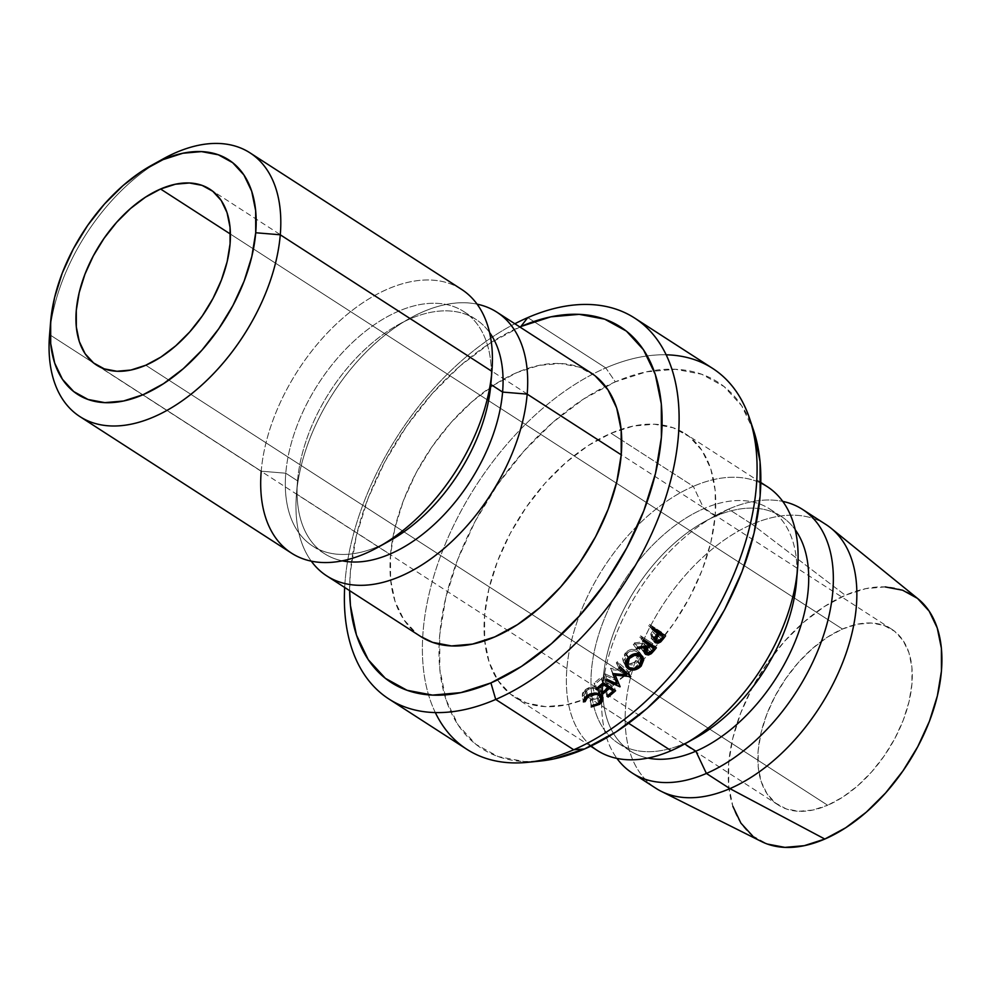 <?xml version="1.0" encoding="UTF-8"?>
<svg xmlns="http://www.w3.org/2000/svg" width="991" height="991" viewBox="0 0 991 991"><rect width="100%" height="100%" fill="white"/><g stroke="black" fill="none" stroke-linecap="round" stroke-linejoin="round"><path stroke-width="0.74" stroke-dasharray="4.96 3.72" d="M261.203 471.332A156.912 93.625 122.8 0 1 261.215 471.183L49.587 334.624L50.578 322.409L49.587 334.624L261.215 471.183L285.78 473.227L297.535 480.821A139.483 83.219 -57.2 0 0 324.441 553.647A139.483 83.219 -57.2 0 0 342.267 560.819A139.483 83.219 122.8 0 1 297.498 481.279A139.483 83.219 122.8 0 1 297.535 480.821L296.482 493.952L390.528 554.638A156.912 93.625 -57.2 0 0 420.791 636.569M842.461 629.037L230.42 234.074L842.461 629.037L857.314 624.243L871.324 623.005L883.935 625.395L894.662 631.317L903.111 640.533L908.933 652.685L911.918 667.327L911.955 683.877L909.032 701.702L903.272 720.123L894.885 738.431L884.195 755.922L871.622 771.927L857.649 785.826L842.808 797.086L827.658 805.262A104.612 62.421 -57.2 0 0 904.275 717.459A104.612 62.421 -57.2 0 0 891.776 629.248A104.612 62.421 -57.2 0 0 842.461 629.037A104.612 62.421 -57.2 0 0 765.845 716.852A104.612 62.421 -57.2 0 0 778.331 805.051A104.612 62.421 -57.2 0 0 827.658 805.262L812.793 810.068L798.796 811.295L786.185 808.904L775.457 802.995L767.009 793.779L761.187 781.614L758.202 766.984L758.165 750.435L761.088 732.597L766.848 714.177L775.235 695.868L785.913 678.377L798.486 662.372L812.471 648.486L827.312 637.225L842.461 629.037M145.776 365.233L827.658 805.262L145.776 365.233M514.837 323.76A226.654 135.234 -57.2 0 0 344.67 587.452A226.654 135.234 122.8 0 1 514.837 323.76M520.845 326.535L490.211 343.084L460.183 365.852L431.915 393.947L406.496 426.303L384.892 461.682L367.934 498.708L356.277 535.97L350.368 572.03L349.65 590.673A211.554 126.229 122.8 0 1 519.829 326.968M435.322 712.566A226.654 135.234 122.8 0 1 422.674 637.733A226.654 135.234 122.8 0 1 592.791 374.115A226.654 135.234 122.8 0 1 605.774 367.934L615.349 381.845A217.946 130.032 -57.2 0 0 605.538 386.416A217.946 130.032 -57.2 0 0 439.137 644.274A217.946 130.032 -57.2 0 0 540.095 761.076M384.099 543.725A139.483 83.219 122.8 0 1 312.685 546.053A139.483 83.219 122.8 0 1 285.78 473.227A139.483 83.219 -57.2 0 0 389.723 540.789M461.633 289.422A156.912 93.625 -57.2 0 0 339.541 321.047A156.912 93.625 -57.2 0 0 261.215 471.183A156.912 93.625 -57.2 0 0 291.465 553.114M311.273 561.141A156.912 93.625 122.8 0 1 296.482 493.952A156.912 93.625 -57.2 0 0 296.433 494.459A156.912 93.625 -57.2 0 0 311.273 561.141M712.64 368.404A226.654 135.234 -57.2 0 0 605.774 367.934L527.782 317.603L605.774 367.934A226.654 135.234 -57.2 0 0 592.791 374.115A226.654 135.234 -57.2 0 0 422.674 637.733A226.654 135.234 -57.2 0 0 466.848 749.295M628.604 723.257L588.827 697.59A156.912 93.625 122.8 0 1 585.879 698.828L588.827 697.59L628.604 723.257M591.193 745.95A156.912 93.625 122.8 0 1 580.515 612.488A156.912 93.625 122.8 0 1 693.328 486.358L621.741 440.165L693.328 486.358A156.912 93.625 -57.2 0 0 578.41 618.074A156.912 93.625 -57.2 0 0 597.139 750.373M611.026 433.253L621.741 440.153L611.026 433.253A156.912 93.625 122.8 0 1 685.016 433.575A156.912 93.625 122.8 0 1 647.866 655.051A156.912 93.625 122.8 0 1 643.679 659.288L654.778 647.581L673.645 623.587L689.674 597.35L702.247 569.887L710.894 542.25L715.279 515.506L715.217 490.681L710.745 468.718L702 450.484L689.34 436.659L673.236 427.79L654.32 424.21L633.311 426.043L611.026 433.253A156.912 93.625 122.8 0 0 484.698 640.768A156.912 93.625 122.8 0 0 514.849 697.268A156.912 93.625 122.8 0 0 585.805 698.853L566.542 704.787L545.533 706.633L526.617 703.053L510.514 694.171L497.854 680.359L489.12 662.112L484.636 640.161L484.587 615.337L488.959 588.592L497.606 560.956L510.192 533.492L526.221 507.256L545.075 483.249L566.047 462.413L588.307 445.529L611.026 433.253M661.22 791.326A156.912 93.625 122.8 0 1 635.565 660.601A156.912 93.625 122.8 0 1 752.107 524.289L728.596 509.114L715.601 516.212L703.845 508.631L693.328 486.358L703.845 508.631A139.483 83.219 -57.2 0 0 591.726 694.716A139.483 83.219 122.8 0 1 703.845 508.631L715.601 516.212A139.483 83.219 -57.2 0 0 613.454 633.299A139.483 83.219 -57.2 0 0 630.103 750.893A139.483 83.219 -57.2 0 0 647.941 758.078A139.483 83.219 122.8 0 1 603.172 678.525A139.483 83.219 122.8 0 1 704.328 521.774A139.483 83.219 122.8 0 1 715.601 516.212L728.596 509.114A156.912 93.625 -57.2 0 0 715.911 515.37A156.912 93.625 -57.2 0 0 602.107 691.718A156.912 93.625 -57.2 0 0 616.935 758.4A156.912 93.625 122.8 0 1 620.143 624.9A156.912 93.625 122.8 0 1 728.596 509.114L752.107 524.289A156.912 93.625 -57.2 0 0 637.188 656.005A156.912 93.625 -57.2 0 0 655.918 788.303M689.773 740.983A139.483 83.219 122.8 0 1 684.112 743.597L671.13 750.695L684.112 743.597A139.483 83.219 122.8 0 1 618.347 743.312A139.483 83.219 122.8 0 1 591.726 694.728A139.483 83.219 -57.2 0 0 684.112 743.597L684.682 743.956L684.112 743.597A139.483 83.219 -57.2 0 0 695.385 738.035M885.223 586.92L865.849 588.617L845.298 595.257L752.107 524.289L845.298 595.257A144.711 86.341 -57.2 0 0 737.824 720.977A144.711 86.341 -57.2 0 0 761.472 841.532M918.075 598.861A144.711 86.341 -57.2 0 0 845.298 595.257L824.339 606.579L803.812 622.162L784.476 641.375L767.084 663.512L752.293 687.704L740.698 713.037L732.721 738.518L728.682 763.181L728.732 786.086L732.869 806.327M752.603 835.896L767.455 844.072M826.085 524.611A156.912 93.625 -57.2 0 0 752.107 524.289A156.912 93.625 122.8 0 1 831.028 528.191M728.596 509.114A156.912 93.625 122.8 0 1 782.779 501.409A156.912 93.625 -57.2 0 0 728.596 509.114M715.601 516.212A139.483 83.219 122.8 0 1 795.253 529.789A139.483 83.219 -57.2 0 0 781.366 516.497A139.483 83.219 -57.2 0 0 715.601 516.212M796.541 581.283A139.483 83.219 -57.2 0 0 703.845 508.631A139.483 83.219 122.8 0 1 769.611 508.916A139.483 83.219 122.8 0 1 796.913 574.953M767.307 486.68A156.912 93.625 -57.2 0 0 693.328 486.358A156.912 93.625 122.8 0 1 760.828 483.075M643.654 659.312A156.912 93.625 122.8 0 1 595.876 694.307A156.912 93.625 122.8 0 1 588.827 697.59L611.546 685.314L633.819 668.43L643.654 659.312M420.494 636.383L416.468 633.484L403.808 619.66L395.062 601.426L390.578 579.462L390.528 554.638L394.913 527.893L403.56 500.257L416.133 472.794L432.163 446.557L451.016 422.562L471.989 401.714L494.261 384.83L516.98 372.554L539.265 365.357L560.274 363.511L579.19 367.091L595.281 375.973M753.829 431.122L741.689 405.79L724.111 386.589L701.752 374.264L675.478 369.284L646.305 371.848L615.349 381.845L583.798 398.902L552.867 422.352L523.744 451.301L497.544 484.636L475.284 521.08L457.817 559.221L445.814 597.598L439.731 634.748L439.793 669.235L446.024 699.72L458.164 725.053L475.754 744.241L498.114 756.567L524.375 761.546L539.377 761.15M590.958 372.876A156.912 93.625 -57.2 0 0 468.854 404.501A156.912 93.625 -57.2 0 0 390.528 554.638L296.482 493.952A156.912 93.625 122.8 0 1 477.105 304.163A156.912 93.625 -57.2 0 0 410.237 318.111A156.912 93.625 -57.2 0 0 296.482 493.952L297.535 480.821A139.483 83.219 122.8 0 1 398.655 324.515A139.483 83.219 122.8 0 1 489.591 332.542A139.483 83.219 -57.2 0 0 475.692 319.251A139.483 83.219 -57.2 0 0 367.165 347.358A139.483 83.219 -57.2 0 0 297.535 480.821L285.78 473.227L261.215 471.183A156.912 93.625 122.8 0 1 387.431 289.199A156.912 93.625 122.8 0 1 491.945 370.845M163.354 158.795A156.912 93.625 -57.2 0 0 49.587 334.624A156.912 93.625 122.8 0 1 157.396 162.251M490.917 383.567A139.483 83.219 -57.2 0 0 397.775 311.546A139.483 83.219 -57.2 0 0 285.78 473.227A139.483 83.219 122.8 0 1 355.41 339.777A139.483 83.219 122.8 0 1 463.937 311.657A139.483 83.219 122.8 0 1 490.842 384.483M753.556 430.292A217.946 130.032 -57.2 0 0 615.349 381.845L605.774 367.934A226.654 135.234 122.8 0 1 666.187 354.803M653.936 639.406L651.793 638.774L654.345 639.381L657.021 638.142L659.634 635.07A217.946 130.032 -57.2 0 0 660.601 633.794A217.946 130.032 122.8 0 1 659.634 635.07L662.322 637.684L659.634 635.07L657.021 638.142L659.659 640.88L657.021 638.142L654.419 639.368M651.793 638.774L650.79 633.955L651.793 638.774L654.159 641.35L651.037 638.142L654.655 642.069M650.79 633.955L654.469 637.758L650.79 633.955L653.304 630.251L657.095 633.906L653.304 630.251L650.79 633.955M654.06 629.235A217.946 130.032 122.8 0 1 653.304 630.251A217.946 130.032 122.8 0 0 654.06 629.235M652.722 628.368L648.325 625.532L652.14 629.149L648.325 625.532L652.722 628.368M653.119 627.823L649.266 624.256A217.946 130.032 122.8 0 1 648.325 625.532A217.946 130.032 122.8 0 0 649.266 624.256L661.703 632.283L665.568 635.85L661.703 632.283A217.946 130.032 122.8 0 1 661.17 633.014A217.946 130.032 -57.2 0 0 661.703 632.283L649.266 624.256L653.119 627.823M654.035 637.87L652.264 637.077L651.929 635.157L655.336 630.065L653.453 632.518L652.759 637.523L656.389 641.388L652.759 637.523L657.553 635.318L654.035 637.87M659.486 632.741A217.946 130.032 122.8 0 1 657.553 635.318L661.282 639.046L657.553 635.318A217.946 130.032 122.8 0 0 659.486 632.741M656.153 635.194L653.453 632.518L656.153 635.194M654.035 638.96L652.759 637.523M600.558 695.806L601.413 693.143L599.951 689.451L596.025 687.308L592.729 686.961L588.679 687.766L585.272 689.686L582.522 693.081L582.287 695.546L584.033 695.286L585.384 691.582L589.063 689.055L595.046 688.373L597.548 689.389L599.691 693.167L597.164 697.243L590.413 699.411L591.243 706.992L590.153 700.625L598.366 698.122L599.332 702.681L598.366 698.122L600.558 695.806L598.366 698.122L590.153 700.625L591.54 705.741L590.413 699.411L597.164 697.243L598.477 703.437L597.164 697.243L599.592 691.991L597.548 689.389L598.626 693.626L597.548 689.389C593.882 687.543 590.215 687.927 586.561 690.504L587.552 695.199L586.561 690.504L584.033 695.286L584.504 697.924L584.033 695.286L582.287 695.546L583.365 701.913L582.287 695.546L585.272 689.686L586.585 695.88L585.272 689.686L592.729 686.961L594.241 692.994L592.729 686.961L598.775 688.522L600.36 694.493L598.775 688.522L601.277 691.693L600.992 694.976M625.371 663.759L623.314 661.592L625.11 653.032L628.021 657.764L625.11 653.032C629.186 649.117 633.373 648.238 637.696 650.393L640.57 654.679M640.62 656.562L638.291 661.369L640.359 664.738L638.291 661.369L626.795 664.515L631.973 664.924L635.442 663.673L638.291 661.369L640.644 655.336L639.777 652.499L636.011 649.576L631.317 649.439L627.922 650.74L623.215 655.893L622.645 658.953L623.401 661.74L625.47 663.834M624.826 656.215L628.715 651.942L634.265 650.678L636.68 651.57L638.984 655.596L636.965 660.601L631.837 663.536L626.535 662.719L624.268 658.755L624.826 656.215M638.216 653.8L636.68 651.57C633.15 649.848 629.731 650.604 626.436 653.812L628.542 657.231L626.436 653.812L624.813 660.923L629.235 667.661L626.535 662.719C630.127 664.503 633.596 663.797 636.965 660.601L639.864 665.333L636.965 660.601L638.179 653.007L636.68 651.57L638.216 653.8M653.106 649.439L650.678 646.491L647.978 649.439L650.406 652.561L647.978 649.439L644.782 650.703L647.978 649.439L650.678 646.491L653.106 649.439M644.497 650.703L642.54 650.084L644.398 652.586L641.635 649.266L644.893 653.651M642.54 650.084C640.459 648.176 640.669 645.872 643.159 643.159L645.55 646.107L643.159 643.159L633.286 644.373L636.495 648.746L633.286 644.373L643.159 643.159L641.103 646.875L641.227 648.498L642.54 650.084L645.191 650.678M637.808 647.21L634.537 642.899A217.946 130.032 122.8 0 1 633.286 644.373A217.946 130.032 122.8 0 0 634.537 642.899L644.398 641.648L647.829 645.773L644.398 641.648L634.537 642.899L637.808 647.21M645.203 640.657A217.946 130.032 122.8 0 1 644.398 641.648A217.946 130.032 122.8 0 0 645.203 640.657M643.902 639.814L639.455 636.953L642.924 641.028L639.455 636.953L643.902 639.814M643.952 639.752L640.446 635.727A217.946 130.032 122.8 0 1 639.455 636.953A217.946 130.032 122.8 0 0 640.446 635.727L652.896 643.754L656.389 647.78L652.896 643.754A217.946 130.032 122.8 0 1 651.954 644.918A217.946 130.032 -57.2 0 0 652.896 643.754L640.446 635.727L643.952 639.752M651.62 645.327A217.946 130.032 122.8 0 1 650.678 646.491A217.946 130.032 -57.2 0 0 651.62 645.327M644.868 649.229L642.775 647.891L642.787 646.541L646.479 641.487L644.423 643.964L643.568 648.894L645.996 652.115L643.568 648.894L648.548 646.702L644.868 649.229M650.629 644.162A217.946 130.032 122.8 0 1 648.548 646.702L651.917 650.889L648.548 646.702A217.946 130.032 122.8 0 0 650.629 644.162M646.045 652.177L646.826 653.218L646.045 652.177M646.095 646.021L644.423 643.964L646.095 646.021M644.596 650.443L643.568 648.894M607.768 695.546L606.554 691.148L605.278 690.331L606.926 696.252L605.278 690.331L606.554 691.148L607.768 695.546M612.388 688.708L611.249 685.239A217.946 130.032 122.8 0 1 605.278 690.331A217.946 130.032 122.8 0 0 611.249 685.239L607.421 682.774L608.561 686.23L607.421 682.774A217.946 130.032 122.8 0 1 601.438 687.853L602.664 692.251L601.438 687.853L600.162 687.036L601.81 692.957L600.162 687.036L601.438 687.853A217.946 130.032 -57.2 0 0 607.421 682.774L611.249 685.239L612.388 688.708M607.285 685.413L606.145 681.944A217.946 130.032 122.8 0 1 600.162 687.036A217.946 130.032 122.8 0 0 606.145 681.944L601.364 678.86L602.751 683.072L601.364 678.86A217.946 130.032 122.8 0 1 595.38 683.939L596.607 688.336L595.38 683.939L594.105 683.121L595.752 689.042L594.105 683.121L595.38 683.939A217.946 130.032 -57.2 0 0 601.364 678.86L606.145 681.944L607.285 685.413M603.135 682.737L601.203 677.051A217.946 130.032 122.8 0 1 594.105 683.121A217.946 130.032 122.8 0 0 601.203 677.051L613.652 685.078L615.584 690.764L613.652 685.078A217.946 130.032 122.8 0 1 606.554 691.148A217.946 130.032 -57.2 0 0 613.652 685.078L601.203 677.051L603.135 682.737M624.132 669.743L616.315 662.793L618.842 667.909L616.315 662.793L624.132 669.743L610.753 668.268L624.132 669.743M613.07 673.595L610.753 668.268A217.946 130.032 122.8 0 1 610.506 668.504L612.81 673.843L610.506 668.504A217.946 130.032 122.8 0 0 610.753 668.268L613.07 673.595M613.107 674.537L612.81 673.843M606.963 679.306L604.882 673.756L615.015 678.451L604.882 673.756A217.946 130.032 122.8 0 1 603.767 674.772L605.798 680.359L603.767 674.772L615.745 680.322L603.767 674.772A217.946 130.032 122.8 0 0 604.882 673.756L606.963 679.306M618.124 682.006L617.814 681.288L618.124 682.006M620.118 686.676L618.012 681.151A217.946 130.032 122.8 0 1 617.851 681.3A217.946 130.032 -57.2 0 0 618.012 681.151L620.118 686.676M614.569 673.744L618.012 681.151L614.569 673.744M630.61 676.618L628.096 671.489L612.872 669.817L628.096 671.489L630.61 676.618M630.771 676.457L628.257 671.328A217.946 130.032 122.8 0 1 628.096 671.489A217.946 130.032 -57.2 0 0 628.257 671.328L630.771 676.457M619.982 666.77L617.393 661.703L628.257 671.328L617.393 661.703A217.946 130.032 122.8 0 1 616.315 662.793A217.946 130.032 122.8 0 0 617.393 661.703L619.982 666.77M209.906 189.231L891.776 629.248M324.441 553.647L312.685 546.053M296.433 494.459L297.498 481.279M590.673 746.198L514.849 697.268M630.103 750.893L618.347 743.312M715.911 515.37L704.328 521.774M602.107 691.718L603.172 678.525M781.366 516.497L769.611 508.916M760.84 482.506L685.016 433.575M410.237 318.111L398.655 324.515M475.692 319.251L463.937 311.657M96.461 365.022L778.331 805.051M599.592 691.991L600.187 694.394M601.277 691.693L602.788 697.59M623.314 661.592L626.027 666.646M639.542 652.152L642.626 656.55M624.813 660.923L625.532 662.236M638.179 653.007L638.811 653.936"/><path stroke-width="1.49" d="M326.745 575.882A156.912 93.625 122.8 0 1 311.273 561.141A156.912 93.625 -57.2 0 0 436.213 554.849A156.912 93.625 -57.2 0 0 527.175 394.121A156.912 93.625 122.8 0 1 448.836 544.257A156.912 93.625 122.8 0 1 326.745 575.882L420.791 636.569A156.912 93.625 -57.2 0 0 542.895 604.944A156.912 93.625 -57.2 0 0 621.221 454.807L527.175 394.121L502.598 392.077A139.483 83.219 122.8 0 1 342.267 560.819A139.483 83.219 -57.2 0 0 502.598 392.077L490.842 384.483L491.895 371.352L280.28 234.793L255.715 232.749A139.483 83.219 122.8 0 1 143.509 394.529A139.483 83.219 122.8 0 1 50.615 321.951A139.483 83.219 122.8 0 1 50.652 321.493L50.702 343.567L54.678 363.078L62.445 379.293L73.706 391.569L88.013 399.46L104.835 402.643L123.503 401.008L143.311 394.616L163.503 383.703L183.298 368.689L201.941 350.157L218.701 328.826L232.947 305.501L244.133 281.097L251.813 256.533L255.715 232.749L255.666 210.687L251.677 191.176L243.91 174.961L232.662 162.673L218.342 154.794L201.532 151.598L182.864 153.246L163.044 159.638L142.853 170.551L123.057 185.565L104.427 204.084L87.654 225.428L73.408 248.741L62.235 273.157L54.542 297.721L50.652 321.493A139.483 83.219 122.8 0 1 151.772 165.2A139.483 83.219 122.8 0 1 255.715 232.749L280.28 234.793A156.912 93.625 122.8 0 1 201.953 384.929A156.912 93.625 122.8 0 1 79.85 416.554A156.912 93.625 122.8 0 1 49.587 334.624A156.912 93.625 -57.2 0 0 49.55 335.144A156.912 93.625 -57.2 0 0 154.063 416.79A156.912 93.625 -57.2 0 0 280.28 234.793L491.895 371.352A156.912 93.625 122.8 0 1 378.141 547.193A156.912 93.625 122.8 0 1 261.203 471.332M160.579 189.008A104.612 62.421 122.8 0 1 209.906 189.231A104.612 62.421 122.8 0 1 222.393 277.43A104.612 62.421 122.8 0 1 145.776 365.233L130.923 370.039L116.913 371.266L104.303 368.875L93.575 362.966L85.127 353.75L79.305 341.585L76.319 326.956L76.282 310.406L79.206 292.568L84.966 274.148L93.352 255.839L104.043 238.348L116.616 222.343L130.589 208.457L145.442 197.197L160.579 189.008L175.444 184.215L189.442 182.988L202.053 185.367L212.792 191.288L221.228 200.504L227.05 212.656L230.048 227.298L230.073 243.848L227.162 261.674L221.389 280.094L213.003 298.415L202.325 315.894L189.752 331.898L175.766 345.797L160.926 357.057L145.776 365.233A104.612 62.421 122.8 0 1 96.461 365.022A104.612 62.421 122.8 0 1 83.962 276.823A104.612 62.421 122.8 0 1 160.579 189.008L230.42 234.074L160.579 189.008M527.522 762.339L540.095 761.076A217.946 130.032 -57.2 0 0 584.517 748.985L573.715 749.766L495.723 699.435L490.917 682.923A211.554 126.229 122.8 0 1 349.662 590.673L350.43 605.501L356.475 635.095L368.256 659.684L385.338 678.315L407.041 690.281L432.534 695.112L460.865 692.622L490.917 682.923L521.539 666.373L551.566 643.605L579.834 615.498L605.253 583.142L626.869 547.763L643.828 510.737L655.485 473.487L661.381 437.427L661.319 403.956L655.274 374.35L643.493 349.773L626.423 331.13L604.721 319.176L579.215 314.345L550.897 316.823L520.845 326.535L527.782 317.603A226.654 135.234 -57.2 0 0 514.837 323.76A226.654 135.234 122.8 0 1 527.782 317.603A226.654 135.234 122.8 0 1 634.649 318.074A226.654 135.234 122.8 0 1 661.715 509.176A226.654 135.234 122.8 0 1 495.723 699.435A226.654 135.234 122.8 0 1 388.856 698.965A226.654 135.234 122.8 0 1 344.67 587.452A226.654 135.234 -57.2 0 0 495.723 699.435L573.715 749.766A226.654 135.234 122.8 0 1 527.522 762.339A226.654 135.234 122.8 0 1 435.322 712.566M519.829 326.968A211.554 126.229 122.8 0 1 520.845 326.535L519.829 326.968M378.141 547.193L389.723 540.789A139.483 83.219 -57.2 0 0 490.842 384.483A139.483 83.219 122.8 0 1 384.099 543.725M79.85 416.554L291.465 553.114A156.912 93.625 -57.2 0 0 413.569 521.489A156.912 93.625 -57.2 0 0 491.895 371.352A156.912 93.625 -57.2 0 0 461.633 289.422L250.017 152.862A156.912 93.625 122.8 0 1 280.28 234.793A156.912 93.625 -57.2 0 0 163.354 158.795L151.772 165.2M388.856 698.965L466.848 749.295A226.654 135.234 -57.2 0 0 573.715 749.766A226.654 135.234 -57.2 0 0 739.707 559.506A226.654 135.234 -57.2 0 0 712.64 368.404L634.649 318.074M590.673 746.198L597.139 750.373A156.912 93.625 -57.2 0 0 671.13 750.695L628.604 723.257L671.13 750.695A156.912 93.625 122.8 0 1 591.193 745.95M695.868 751.19L684.682 743.956L695.868 751.19A139.483 83.219 122.8 0 1 647.941 758.078A139.483 83.219 -57.2 0 0 695.868 751.19L706.397 773.451L695.868 751.19A139.483 83.219 -57.2 0 0 792.193 648.436A139.483 83.219 -57.2 0 0 795.253 529.789A139.483 83.219 122.8 0 1 792.193 648.436A139.483 83.219 122.8 0 1 695.868 751.19M616.935 758.4A156.912 93.625 -57.2 0 0 706.397 773.451A156.912 93.625 122.8 0 1 632.407 773.129A156.912 93.625 122.8 0 1 616.935 758.4M632.407 773.129L655.918 788.303A156.912 93.625 -57.2 0 0 729.909 788.625L706.397 773.451L729.909 788.625A156.912 93.625 122.8 0 1 661.22 791.326L761.472 841.532A144.711 86.341 -57.2 0 0 824.822 839.043L729.909 788.625L824.822 839.043L845.769 827.72L866.307 812.149L885.644 792.924L903.036 770.787L917.815 746.595L929.422 721.262L937.387 695.781L941.438 671.118L941.388 648.225L937.251 627.972L929.186 611.162L917.517 598.415L902.665 590.227L885.223 586.92M732.869 806.327L740.921 823.149L752.603 835.896M767.455 844.072L784.897 847.379L804.271 845.682L824.822 839.043A144.711 86.341 -57.2 0 0 929.211 721.807A144.711 86.341 -57.2 0 0 918.075 598.861L831.028 528.191A156.912 93.625 122.8 0 1 843.093 661.505A156.912 93.625 122.8 0 1 729.909 788.625A156.912 93.625 -57.2 0 0 844.827 656.909A156.912 93.625 -57.2 0 0 826.085 524.611L802.574 509.436A156.912 93.625 122.8 0 1 821.316 641.734A156.912 93.625 122.8 0 1 706.397 773.451A156.912 93.625 -57.2 0 0 826.457 625.804A156.912 93.625 -57.2 0 0 782.779 501.409A156.912 93.625 122.8 0 1 802.574 509.436M796.913 574.953A139.483 83.219 122.8 0 1 689.773 740.983M760.828 483.075A156.912 93.625 122.8 0 1 797.606 568.091A156.912 93.625 122.8 0 1 683.815 744.439A156.912 93.625 122.8 0 1 671.13 750.695A156.912 93.625 -57.2 0 0 786.049 618.979A156.912 93.625 -57.2 0 0 767.307 486.68L760.84 482.506M683.815 744.439L695.385 738.035A139.483 83.219 -57.2 0 0 796.541 581.283L797.606 568.091M612.81 673.843L617.145 683.951L612.81 673.843A226.654 135.234 -57.2 0 0 613.07 673.595L626.622 674.896L618.842 667.909A226.654 135.234 -57.2 0 0 619.982 666.77L630.771 676.457A226.654 135.234 122.8 0 1 630.61 676.618L615.188 675.144L620.118 686.676A226.654 135.234 122.8 0 1 619.957 686.825L605.798 680.359A226.654 135.234 -57.2 0 0 606.963 679.306L617.145 683.951L612.896 673.756L617.145 683.951L606.963 679.306A226.654 135.234 -57.2 0 1 605.798 680.359L619.957 686.825L617.851 681.3L615.745 680.322L617.814 681.288L619.957 686.825A226.654 135.234 -57.2 0 0 620.118 686.676L614.569 673.744L615.188 675.144L630.61 676.618A226.654 135.234 -57.2 0 0 630.771 676.457L619.982 666.77A226.654 135.234 -57.2 0 1 618.842 667.909L626.622 674.896L613.07 673.595A226.654 135.234 -57.2 0 1 612.81 673.843L613.107 674.537M603.135 682.737L615.584 690.764A226.654 135.234 122.8 0 1 608.201 697.069L606.926 696.252A226.654 135.234 -57.2 0 0 613.132 690.962L609.304 688.497A226.654 135.234 122.8 0 1 603.085 693.774L601.81 692.957A226.654 135.234 -57.2 0 0 608.028 687.667L603.246 684.583A226.654 135.234 122.8 0 1 597.028 689.872L595.752 689.042A226.654 135.234 -57.2 0 0 603.135 682.737A226.654 135.234 -57.2 0 1 595.752 689.042L597.028 689.872A226.654 135.234 -57.2 0 0 603.246 684.583L608.028 687.667L607.285 685.413L608.028 687.667A226.654 135.234 -57.2 0 1 601.81 692.957L603.085 693.774A226.654 135.234 -57.2 0 0 609.304 688.497L613.132 690.962L612.388 688.708L613.132 690.962A226.654 135.234 -57.2 0 1 606.926 696.252L608.201 697.069L607.768 695.546L608.201 697.069A226.654 135.234 -57.2 0 0 615.584 690.764L603.135 682.737M643.952 639.752L656.389 647.78A226.654 135.234 122.8 0 1 654.097 650.616L651.285 653.688L648.448 655.014L645.76 654.456L644.46 652.846L644.373 651.186L646.541 647.334L636.495 648.746A226.654 135.234 -57.2 0 0 637.808 647.21L647.829 645.773A226.654 135.234 -57.2 0 0 648.659 644.732L642.924 641.028A226.654 135.234 -57.2 0 0 643.952 639.752A226.654 135.234 -57.2 0 1 642.924 641.028L648.659 644.732L643.902 639.814L648.659 644.732A226.654 135.234 -57.2 0 1 647.829 645.773L637.808 647.21A226.654 135.234 -57.2 0 1 636.495 648.746L646.541 647.334L644.819 653.552L645.76 654.456L651.285 653.688L654.097 650.616L653.106 649.439L654.097 650.616A226.654 135.234 -57.2 0 0 656.389 647.78L643.952 639.752M643.716 659.87L641.189 666.088L638.241 668.491L631.131 669.966L628.121 668.826L626.077 666.72L625.371 663.871L626.869 659.188L630.92 655.361L634.389 653.973L637.87 653.75L640.843 654.84L642.899 656.983L643.716 659.87M599.679 704.316L591.243 706.992L591.54 705.741L598.477 703.437L601.153 699.25L599.084 695.397L596.557 694.406L590.463 695.174L586.647 697.813L585.161 701.616L583.365 701.913L585.049 697.268L590.103 693.873L596 693.031L600.36 694.493L602.379 696.549L602.924 699.188L601.971 701.925L599.679 704.316L602.999 697.726L600.36 694.493L594.241 692.994L586.585 695.88L583.365 701.913L585.161 701.616L587.874 696.698C591.714 693.96 595.455 693.527 599.084 695.397L601.066 697.986L598.477 703.437L591.54 705.741L591.243 706.992L599.679 704.316L599.332 702.681L599.679 704.316M653.119 627.823L665.568 635.85A226.654 135.234 122.8 0 1 663.413 638.749L660.687 641.945L657.962 643.258L655.385 642.688L654.469 637.758L657.095 633.906A226.654 135.234 -57.2 0 0 657.875 632.853L652.14 629.149A226.654 135.234 -57.2 0 0 653.119 627.823A226.654 135.234 -57.2 0 1 652.14 629.149L657.875 632.853L652.722 628.368L657.875 632.853A226.654 135.234 -57.2 0 1 657.095 633.906L654.469 637.758L655.385 642.688L660.687 641.945L663.413 638.749L662.322 637.684L663.413 638.749A226.654 135.234 -57.2 0 0 665.568 635.85L653.119 627.823M595.281 375.973L607.954 389.785L616.687 408.032L621.171 429.983L621.221 454.807L616.836 481.552L608.189 509.188L595.616 536.651L579.586 562.888L560.733 586.895L539.761 607.731L517.488 624.615L494.782 636.891L472.484 644.1L451.487 645.934L432.572 642.354L420.494 636.383M539.377 761.15L553.56 758.982L584.517 748.985L616.068 731.94L646.999 708.491L676.11 679.541L702.309 646.194L724.57 609.762L742.036 571.621L754.04 533.232L760.134 496.095L760.06 461.608L753.532 430.205M490.842 384.483A139.483 83.219 -57.2 0 0 490.879 384.025L491.945 370.845A156.912 93.625 122.8 0 1 491.895 371.352L490.842 384.483L502.598 392.077A139.483 83.219 -57.2 0 0 489.591 332.542A139.483 83.219 122.8 0 1 502.598 392.077L527.175 394.121A156.912 93.625 -57.2 0 0 477.105 304.163A156.912 93.625 122.8 0 1 496.912 312.19A156.912 93.625 122.8 0 1 527.175 394.121L621.221 454.807A156.912 93.625 -57.2 0 0 590.958 372.876L496.912 312.19M157.396 162.251A156.912 93.625 122.8 0 1 250.017 152.862M666.187 354.803A226.654 135.234 122.8 0 1 749.518 418.313A226.654 135.234 122.8 0 1 573.715 749.766L584.517 748.985A217.946 130.032 -57.2 0 0 753.556 430.292L749.518 418.313M495.723 699.435A226.654 135.234 -57.2 0 0 678.364 436.412A226.654 135.234 -57.2 0 0 527.782 317.603L520.845 326.535A211.554 126.229 122.8 0 1 661.381 437.427A211.554 126.229 122.8 0 1 490.917 682.923L495.723 699.435M659.659 640.88L660.687 641.945L659.659 640.88M654.159 641.35L655.385 642.688L654.159 641.35M654.655 642.069L655.385 642.688M661.17 633.014A217.946 130.032 122.8 0 1 660.601 633.794A217.946 130.032 -57.2 0 0 661.17 633.014M655.336 630.065L659.486 632.741L655.175 630.288L659.164 633.683L655.336 630.065M656.389 641.388L657.194 636.234L655.596 638.972L656.389 641.388L659.089 641.301L661.282 639.046L656.389 641.388L654.035 638.96M657.194 636.234L656.153 635.194L657.194 636.234L659.164 633.683L663.301 636.358L659.486 632.741L663.301 636.358L659.164 633.683L657.194 636.234M661.282 639.046A226.654 135.234 -57.2 0 0 663.301 636.358A226.654 135.234 -57.2 0 1 661.282 639.046M598.626 693.626L599.084 695.397L598.626 693.626M587.552 695.199L587.874 696.698L587.552 695.199M584.504 697.924L585.161 701.616L584.504 697.924M600.992 694.976L599.815 696.797M628.121 668.826L625.371 663.759L628.121 668.826C632.518 671.142 636.866 670.238 641.189 666.088L642.651 656.624L640.843 654.84C636.556 652.499 632.27 653.478 628.021 657.764L625.978 666.571L628.121 668.826M640.57 654.679L640.62 656.562L640.57 654.679M640.359 664.738L641.189 666.088L640.359 664.738M639.777 656.067L638.216 653.8L641.227 657.504L639.864 665.333C636.42 668.628 632.877 669.408 629.235 667.661L627.576 665.878L629.335 658.532C632.766 655.101 636.247 654.283 639.777 656.067L634.513 655.41L629.335 658.532L628.542 657.231L629.335 658.532L627.03 663.574L629.235 667.661L634.599 668.417L639.864 665.333L642.032 660.229L639.777 656.067M650.406 652.561L651.285 653.688L650.406 652.561M644.398 652.586L645.76 654.456L644.398 652.586M645.55 646.107L646.541 647.334L645.55 646.107M646.479 641.487L650.629 644.162L646.194 641.834L649.935 645.562L646.479 641.487M646.826 653.218L647.804 648.139L646.095 650.802L646.826 653.218L649.613 653.106L651.917 650.889L646.826 653.218L644.596 650.443M647.804 648.139L646.095 646.021L647.804 648.139L649.935 645.562L654.085 648.238L650.629 644.162L654.085 648.238L649.935 645.562L647.804 648.139M651.917 650.889A226.654 135.234 -57.2 0 0 654.085 648.238A226.654 135.234 -57.2 0 1 651.917 650.889M608.561 686.23L609.304 688.497L608.561 686.23M602.664 692.251L603.085 693.774L602.664 692.251M602.751 683.072L603.246 684.583L602.751 683.072M596.607 688.336L597.028 689.872L596.607 688.336M624.776 671.08L626.622 674.896L624.776 671.08M614.717 674.066L615.188 675.144M49.55 335.144L50.615 321.951M600.187 694.394L601.079 697.949M625.532 662.236L627.551 665.915M638.179 653.007L641.239 657.467"/></g></svg>
